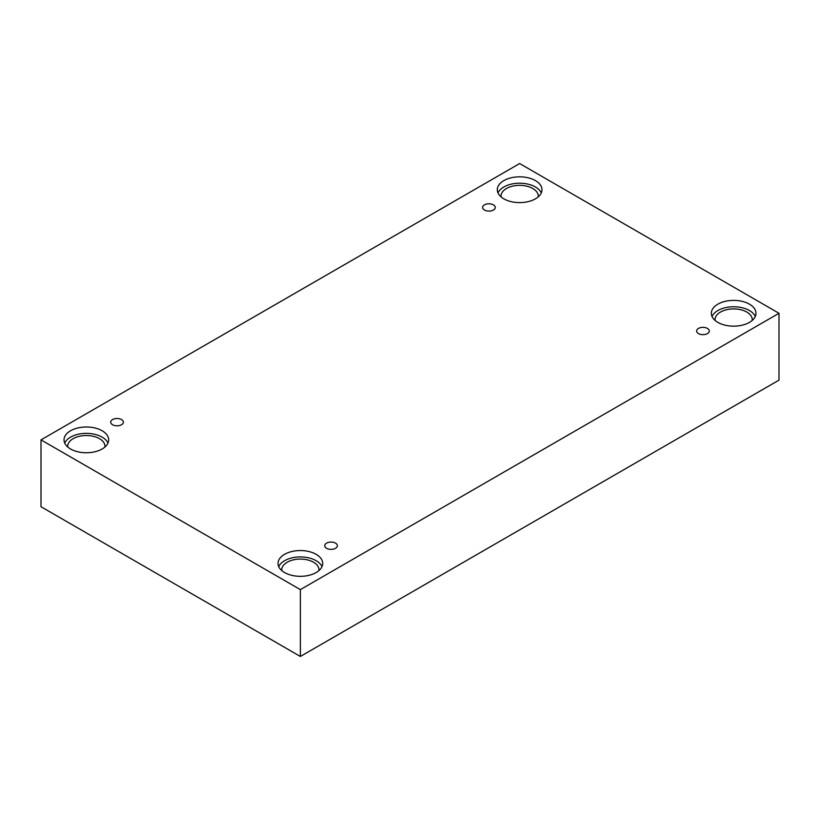 <?xml version="1.0" encoding="UTF-8"?>
<svg xmlns="http://www.w3.org/2000/svg" width="820" height="820" viewBox="0 0 820 820"><rect width="100%" height="100%" fill="white"/><g stroke="black" fill="none" stroke-linecap="round" stroke-linejoin="round"><path stroke-width="1.23" d="M300.366 656.461L779 380.121L779 313.281L519.634 163.539L41 439.879L41 506.719L300.366 656.461L300.366 589.621L779 313.281M484.466 204.856A6.324 3.649 180 0 1 491.364 204.067A6.324 3.649 180 0 1 495.27 207.439A6.324 3.649 180 0 1 488.935 211.099A6.324 3.649 180 0 1 482.611 207.439A6.324 3.649 180 0 1 484.466 204.856M41 439.879L300.366 589.621M112.576 419.573A6.324 3.649 180 0 1 119.464 418.774A6.324 3.649 180 0 1 123.369 422.156A6.324 3.649 180 0 1 117.045 425.805A6.324 3.649 180 0 1 110.72 422.156A6.324 3.649 180 0 1 112.576 419.573M326.585 543.127A6.324 3.649 180 0 1 333.484 542.338A6.324 3.649 180 0 1 337.389 545.71A6.324 3.649 180 0 1 331.065 549.369A6.324 3.649 180 0 1 324.73 545.71A6.324 3.649 180 0 1 326.585 543.127M698.486 328.42A6.324 3.649 180 0 1 705.374 327.631A6.324 3.649 180 0 1 709.279 331.003A6.324 3.649 180 0 1 702.955 334.652A6.324 3.649 180 0 1 696.631 331.003A6.324 3.649 180 0 1 698.486 328.42M70.561 430.766A22.325 12.894 180 0 1 94.894 427.968A22.325 12.894 180 0 1 108.67 439.879A22.325 12.894 180 0 1 86.346 452.763A22.325 12.894 180 0 1 64.021 439.879A22.325 12.894 180 0 1 70.561 430.766M503.849 180.605A22.325 12.894 180 0 1 528.182 177.807A22.325 12.894 180 0 1 541.969 189.717A22.325 12.894 180 0 1 519.634 202.612A22.325 12.894 180 0 1 497.309 189.717A22.325 12.894 180 0 1 503.849 180.605M717.869 304.159A22.325 12.894 180 0 1 742.202 301.37A22.325 12.894 180 0 1 755.978 313.281A22.325 12.894 180 0 1 733.654 326.165A22.325 12.894 180 0 1 711.329 313.281A22.325 12.894 180 0 1 717.869 304.159M284.571 554.32A22.325 12.894 180 0 1 308.904 551.532A22.325 12.894 180 0 1 322.69 563.432A22.325 12.894 180 0 1 300.366 576.327A22.325 12.894 180 0 1 278.031 563.432A22.325 12.894 180 0 1 284.571 554.32M281.803 570.607A18.604 10.742 180 0 1 281.752 569.818A18.604 10.742 180 0 1 293.242 559.896A18.604 10.742 180 0 1 313.517 562.223A18.604 10.742 180 0 1 318.97 569.818A18.604 10.742 180 0 1 318.918 570.607M321.993 566.63A22.325 12.894 0 0 0 306.27 557.385A22.325 12.894 0 0 0 284.571 560.706A22.325 12.894 0 0 0 278.728 566.63M715.101 320.446A18.604 10.742 180 0 1 715.05 319.656A18.604 10.742 180 0 1 726.53 309.734A18.604 10.742 180 0 1 746.815 312.061A18.604 10.742 180 0 1 752.258 319.656A18.604 10.742 180 0 1 752.207 320.446M755.281 316.469A22.325 12.894 0 0 0 739.558 307.223A22.325 12.894 0 0 0 717.869 310.544A22.325 12.894 0 0 0 712.016 316.469M501.081 196.882A18.604 10.742 180 0 1 501.03 196.103A18.604 10.742 180 0 1 512.52 186.171A18.604 10.742 180 0 1 532.795 188.498A18.604 10.742 180 0 1 538.248 196.103A18.604 10.742 180 0 1 538.197 196.882M541.272 192.905A22.325 12.894 0 0 0 525.548 183.67A22.325 12.894 0 0 0 503.849 186.98A22.325 12.894 0 0 0 498.006 192.905M67.793 447.043A18.604 10.742 180 0 1 67.742 446.254A18.604 10.742 180 0 1 79.222 436.332A18.604 10.742 180 0 1 99.507 438.659A18.604 10.742 180 0 1 104.95 446.254A18.604 10.742 180 0 1 104.898 447.043M107.984 443.066A22.325 12.894 0 0 0 92.25 433.821A22.325 12.894 0 0 0 70.561 437.142A22.325 12.894 0 0 0 64.718 443.066"/></g></svg>
